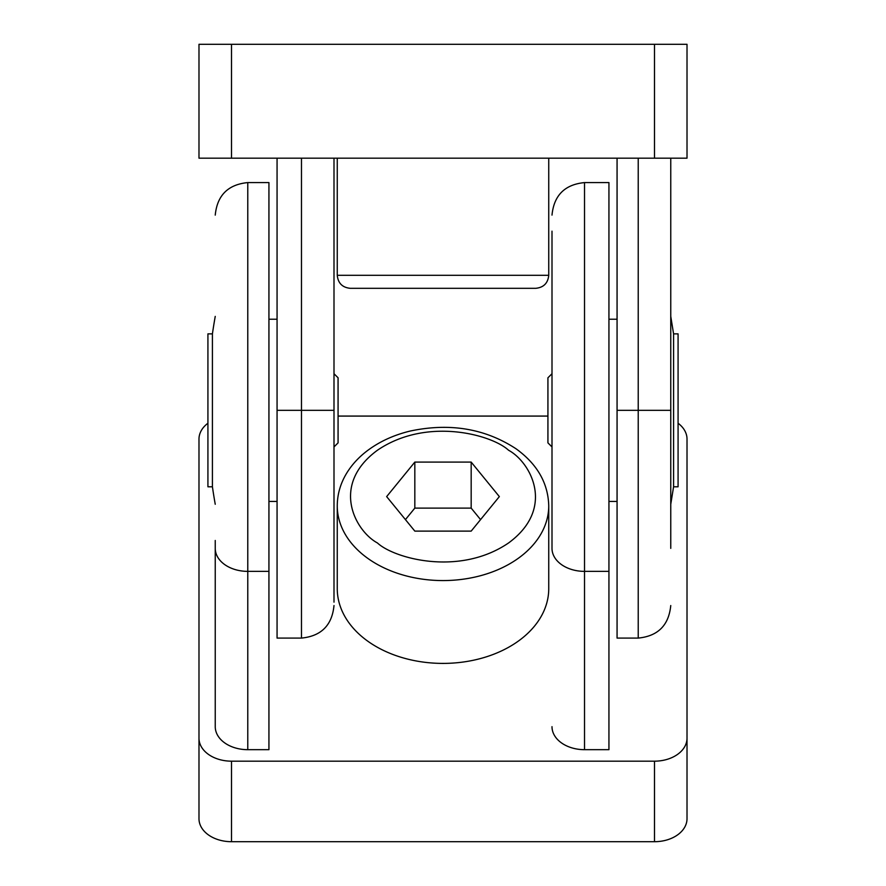 <?xml version="1.0" encoding="UTF-8"?>
<svg xmlns="http://www.w3.org/2000/svg" width="886" height="886" viewBox="0 0 886 886"><rect width="100%" height="100%" fill="white"/><g stroke="black" fill="none" stroke-linecap="round" stroke-linejoin="round"><path stroke-width="1.33" d="M638.219 158.173L638.219 410.329L670.757 410.329L670.757 548.368L670.757 158.173M654.488 158.173L687.015 158.173L687.015 44.3L198.985 44.3L198.985 158.173L654.488 158.173L654.488 44.3M337.256 158.173L337.256 275.302L548.744 275.302C547.947 283.188 543.605 287.529 535.731 288.315L377.436 288.315C329.791 288.315 355.618 288.315 377.436 288.315M548.744 158.173L548.744 275.302M617.066 410.329L638.219 410.329L638.219 638.086L617.066 638.086L617.066 158.173M334 158.173L334 410.329L334 373.726L338.075 377.79L338.075 442.867L334 446.932L334 410.329L334 602.148L334 480.744M301.473 158.173L301.473 638.086L277.063 638.086L277.063 158.173M215.243 504.267A536.838 536.838 -90 0 1 212.418 486.791L212.418 333.867A536.838 536.838 90 0 1 215.243 316.391M212.418 333.867L207.922 333.867L207.922 486.791L212.418 486.791M268.934 571.37L247.781 571.37L247.781 182.582L268.934 182.582L268.934 749.678L247.781 749.678L247.781 571.37A32.538 23.003 180 0 1 215.243 548.368L215.243 540.471M247.781 749.678A32.538 23.003 180 0 1 215.243 726.664L215.243 548.368M552 726.664A32.538 23.003 180 0 0 584.527 749.678L608.937 749.678L608.937 571.37L584.527 571.37A32.538 23.003 180 0 1 552 548.368L552 231.168L552 548.368M338.075 416.077L547.925 416.077M678.078 423.242A32.538 23.003 180 0 1 687.015 439.091L687.015 738.171A32.538 23.003 180 0 1 654.488 761.174L231.512 761.174A32.538 23.003 180 0 1 198.985 738.171L198.985 439.091A32.538 23.003 180 0 1 207.922 423.242M548.744 505.806L548.744 588.625A105.744 74.767 180 0 1 443 663.404A105.744 74.767 180 0 1 337.256 588.625L337.256 505.806A105.744 74.767 180 0 0 368.233 558.678A105.744 74.767 180 0 0 483.468 574.881A105.744 74.767 180 0 0 548.744 505.806C548.135 483.147 537.248 464.142 516.084 448.814C485.218 428.602 450.01 422.666 410.44 430.995C393.916 434.948 379.507 441.549 367.214 450.797C358.52 457.397 351.587 465.017 346.393 473.645C340.368 483.778 337.322 494.499 337.256 505.806M231.512 761.174L231.512 841.7A32.538 23.003 0 0 1 198.985 818.697L198.985 738.171M231.512 841.7L654.488 841.7A32.538 23.003 0 0 0 687.015 818.697L687.015 738.171M552 373.726L547.925 377.79L547.925 442.867L552 446.932M584.527 749.678L584.527 182.582L608.937 182.582L608.937 571.37M673.582 486.791L678.078 486.791L678.078 333.867L673.582 333.867L673.582 486.791L670.757 504.267M414.825 531.113L471.175 531.113L499.35 496.603L471.175 462.093L414.825 462.093L386.65 496.603L414.825 531.113M414.825 462.093L414.825 508.11L405.434 519.606M471.175 462.093L471.175 508.11L414.825 508.11M480.566 519.606L471.175 508.11M231.512 158.173L231.512 44.3M277.063 410.329L334 410.329M508.564 450.243C530.382 461.938 556.209 508.021 508.564 542.963C459.147 576.653 393.971 558.39 377.436 542.963C355.618 531.268 329.791 485.185 377.436 450.243C426.853 416.553 492.029 434.816 508.564 450.243M654.488 761.174L654.488 841.7M638.219 638.086C657.966 636.137 668.808 625.294 670.757 605.548M337.256 275.302C338.053 283.188 342.395 287.529 350.269 288.315M301.473 638.086C321.219 636.137 332.062 625.294 334 605.548M268.934 501.432L277.063 501.432M268.934 319.226L277.063 319.226M247.781 182.582C228.034 184.521 217.192 195.363 215.243 215.11M584.527 182.582C564.781 184.521 553.938 195.363 552 215.11M617.066 319.226L608.937 319.226M617.066 501.432L608.937 501.432M673.582 333.867L670.757 316.391"/></g></svg>
